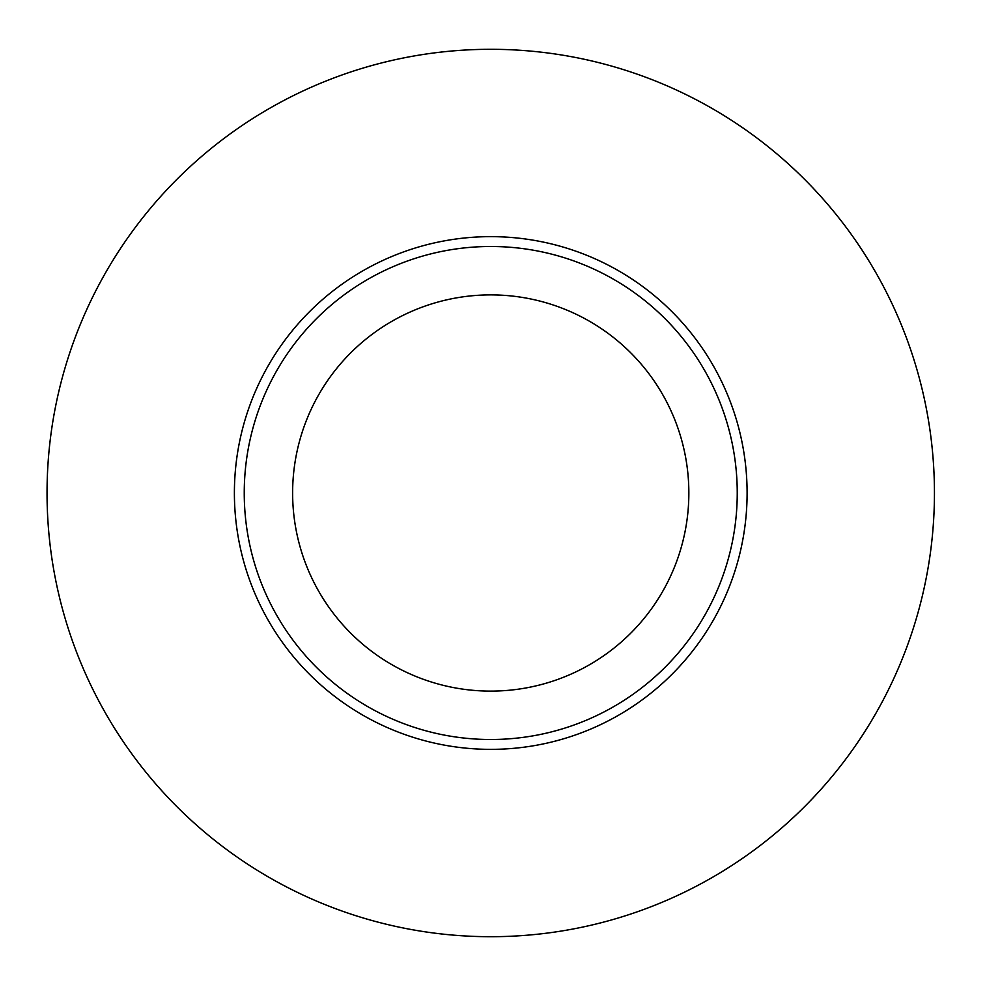 <?xml version="1.0" encoding="UTF-8"?>
<svg xmlns="http://www.w3.org/2000/svg" width="986" height="986" viewBox="0 0 986 986"><rect width="100%" height="100%" fill="white"/><g stroke="black" fill="none" stroke-linecap="round" stroke-linejoin="round"><path stroke-width="1.48" d="M490.745 739.5A246.5 246.5 0 0 0 737.245 493A246.5 246.5 0 0 0 490.745 246.5A246.5 246.5 0 0 0 244.245 493A246.5 246.5 0 0 0 490.745 739.5M490.745 49.3A443.7 443.7 0 0 0 106.488 714.85A443.7 443.7 0 0 0 875.001 714.85A443.7 443.7 0 0 0 490.745 49.3M490.745 691.112A198.112 198.112 0 0 1 319.168 393.944A198.112 198.112 0 0 1 662.309 393.944A198.112 198.112 0 0 1 490.745 691.112M747.105 493A256.36 256.36 0 0 0 362.565 270.99A256.36 256.36 0 0 0 362.565 715.01A256.36 256.36 0 0 0 747.105 493"/></g></svg>
